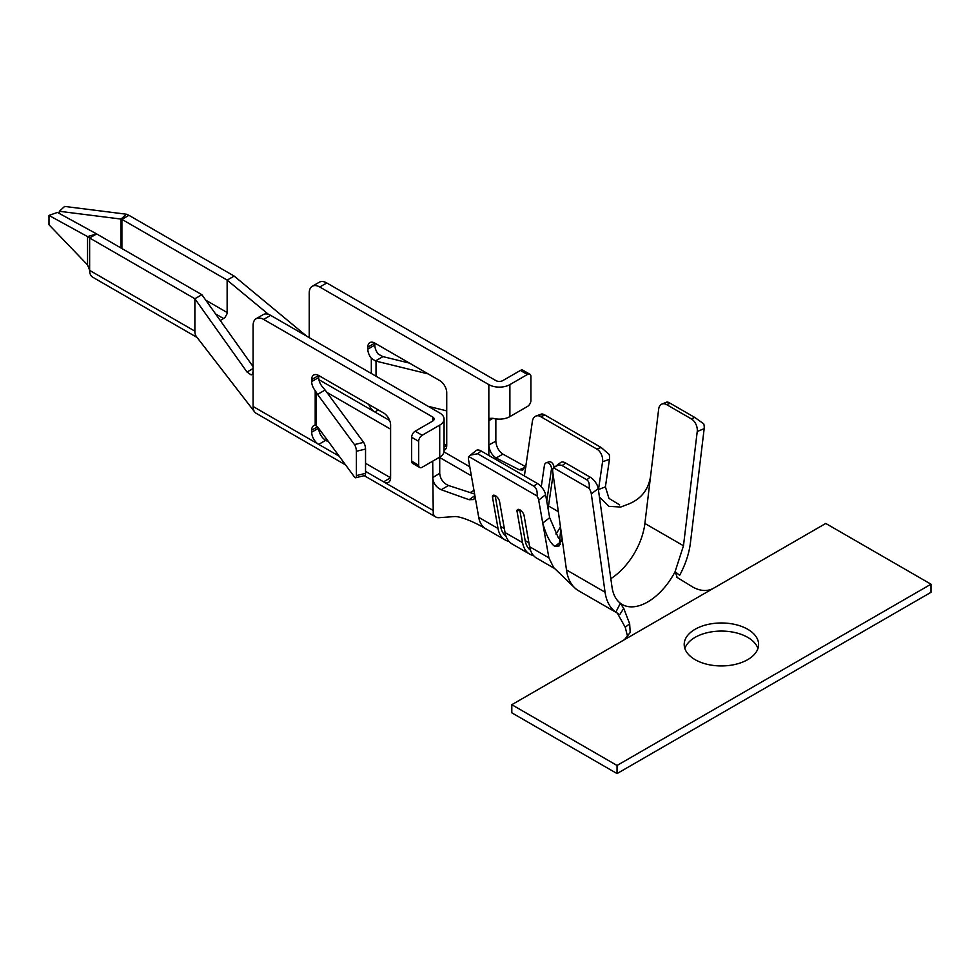 <?xml version="1.0" encoding="UTF-8"?>
<svg xmlns="http://www.w3.org/2000/svg" width="980" height="980" viewBox="0 0 980 980"><rect width="100%" height="100%" fill="white"/><g stroke="black" fill="none" stroke-linecap="round" stroke-linejoin="round"><path stroke-width="1.47" d="M747.716 629.27A37.203 21.486 0 0 0 707.168 624.615A37.203 21.486 0 0 0 684.199 644.46A37.203 21.486 0 0 0 695.09 659.65A37.203 21.486 180 0 0 735.637 664.305A37.203 21.486 180 0 0 758.606 644.46A37.203 21.486 180 0 0 747.716 629.27M684.861 648.515A37.203 21.486 180 0 1 710.488 632.027A37.203 21.486 180 0 1 747.716 637.367A37.203 21.486 0 0 1 757.944 648.515M617.412 613.162A61.017 35.231 -60 0 1 617.302 613.1L615.832 612.169C610.013 608.029 606.424 601.377 605.064 592.214L591.308 493.846A9.922 4.814 -126.9 0 0 589.115 488.322L553.614 467.827L560.719 462.474A9.922 4.814 53.1 0 1 565.632 463.001L590.193 477.187A9.922 4.814 53.1 0 1 598.241 488.64L611.998 587.008C613.063 594.333 615.857 599.76 620.377 603.264L622.251 604.501A51.095 29.498 120 0 0 647.743 601.928A51.095 29.498 120 0 0 673.223 575.064L675.098 571.671L683.477 545.75L697.233 431.494A9.922 6.517 -112 0 0 691.255 418.84L694.722 417.431L670.161 403.258L666.694 404.654L691.255 418.84M694.722 417.431L703.75 423.838A9.922 6.517 68 0 1 704.167 428.689L690.41 542.932C689.05 553.663 685.461 564.468 679.642 575.334L675.171 571.707L677.192 577.49L693.007 587.179C700.345 591.099 707.021 591.54 713.073 588.515L825.76 523.455L931 584.202L931 592.312L617.045 773.575L617.045 765.466L511.805 704.706L511.805 712.815L617.045 773.575M533.512 555.538A36.211 20.911 -60 0 1 529.653 554.104A36.211 20.911 -60 0 1 522.585 542.663L517.06 511.474A4.961 2.291 51.6 0 1 517.501 509.612A4.961 2.291 51.6 0 1 519.939 509.882A4.961 2.291 51.6 0 1 524.08 515.529L529.604 546.718A36.211 20.911 120 0 0 536.673 558.159L554.717 568.572M574.733 587.829L553.639 567.543L548.898 557.853L538.682 500.155A9.922 4.594 -128.4 0 0 537.101 496.002L468.832 456.582A9.922 4.594 -128.4 0 0 468.526 459.657L478.73 517.354L498.024 528.49L492.511 497.301A4.961 2.291 51.6 0 1 492.94 495.439A4.961 2.291 51.6 0 1 495.378 495.709A4.961 2.291 51.6 0 1 499.531 501.344L505.043 532.544A36.211 20.911 120 0 0 512.111 543.974L529.653 554.104M598.425 489.939L602.565 461.801A9.922 6.676 -110 0 0 596.82 449.048L601.132 447.48L609.156 454.402A9.922 6.676 70 0 1 609.462 459.302L605.407 486.864L608.972 498.404L619.642 504.884M596.82 449.048L540.691 416.647A9.922 6.676 -110 0 0 536.023 416.022A9.922 6.676 -110 0 0 532.397 421.302L524.374 475.962M546.742 501.27L551.409 469.494A4.961 3.344 -110 0 0 548.543 463.124A4.961 3.344 -110 0 0 546.215 462.805L548.8 461.874A4.961 3.344 70 0 1 551.128 462.18A4.961 3.344 70 0 1 554.055 467.485M553.124 474.492L548.506 505.974A26.289 15.178 -60 0 1 548.028 508.51M481.168 451.021L477.713 453.752L470.425 455.1L476.28 450.469A9.922 4.594 51.6 0 1 481.168 451.021L537.285 483.422A9.922 4.594 51.6 0 1 545.591 494.704L549.658 517.71L558.514 538.216M432.707 417.027A4.961 2.866 180 0 1 434.152 419.048A4.961 2.866 180 0 1 432.707 421.069L432.707 417.027L263.62 319.407A14.884 8.587 -120 0 0 256.184 318.671A14.884 8.587 -120 0 0 253.097 325.483L253.097 406.492A14.884 8.587 120 0 0 254.775 412.102A14.884 8.587 120 0 0 256.184 413.303L345.585 464.924M339.154 456.178L318.696 444.369A9.922 5.733 60 0 1 311.677 432.217L311.677 430.183A9.922 5.733 60 0 1 313.735 425.651A9.922 5.733 60 0 1 315.193 425.198L317.557 426.79L311.677 430.183M317.557 394.389L354.466 444.602L363.605 442.36L325.385 390.371A14.884 8.587 -0 0 0 325.115 390.028L317.557 394.389L315.193 390.616A9.922 5.733 60 0 1 311.677 381.575L311.677 379.554A9.922 5.733 60 0 1 313.735 375.009A9.922 5.733 60 0 1 318.696 375.499L383.596 412.972A9.922 5.733 60 0 1 390.604 425.124L390.604 477.787A9.922 5.733 60 0 1 388.558 482.319A9.922 5.733 60 0 1 383.596 481.829L365.54 471.405M438.966 517.685A14.884 8.587 -60 0 1 436.823 517.452A14.884 8.587 -60 0 1 435.782 516.999A14.884 8.587 -60 0 1 434.275 515.664A14.884 8.587 -60 0 1 433.246 513.704L432.707 461.176M256.184 318.671L263.204 314.617A14.884 8.587 60 0 1 270.639 315.352L439.714 412.972A14.884 8.587 -0 0 1 444.075 419.048A14.884 8.587 -0 0 1 439.714 425.124L439.714 473.291C440.326 479.085 443.242 483.152 448.46 485.492L474.614 494.03M311.677 379.554L318.696 375.499L318.696 377.533A9.922 5.733 -120 0 0 322.2 386.573L325.115 390.028M318.696 428.346A9.922 5.733 -120 0 0 325.715 440.314L328.802 442.103M488.836 455.443L488.836 384.613L319.75 287.005A14.884 8.587 -120 0 0 312.314 286.258L319.321 282.216A14.884 8.587 60 0 1 326.769 282.951L495.843 380.571A4.961 2.866 180 0 0 502.863 380.571L520.404 370.44A4.961 2.866 -60 0 1 522.879 370.195L529.898 374.25A4.961 2.866 120 0 0 527.412 374.495L520.404 370.44M495.843 418.889L495.843 441.196C496.346 446.88 498.698 451.192 502.899 454.132L496.101 457.991C491.801 455.112 489.375 450.776 488.836 444.957L495.843 441.196M375.426 360.983L371.322 358.215A9.922 5.733 60 0 1 367.806 349.174L367.806 347.153A9.922 5.733 60 0 1 369.864 342.608A9.922 5.733 60 0 1 374.826 343.098L374.826 345.119A9.922 5.733 -120 0 0 378.329 354.172L382.984 356.622L375.426 360.983A14.884 8.587 0 0 0 376.026 361.13L428.223 373.931M312.314 286.258A14.884 8.587 -120 0 0 309.227 293.081L309.227 337.635M389.673 420.53L374.826 411.955A9.922 5.733 60 0 1 368.75 404.397M367.806 347.153L374.826 343.098L439.714 380.571A9.922 5.733 60 0 1 446.733 392.723L446.733 445.373A9.922 5.733 60 0 1 444.675 449.918A9.922 5.733 60 0 1 444.075 450.188M470.204 492.585L473.965 490.416M365.54 463.307L390.604 477.787L383.596 481.829L432.707 510.188M444.075 443.842L446.733 445.373L444.075 446.905M444.075 419.048L444.075 451.045A14.884 8.587 180 0 1 439.714 457.121L422.184 467.252A4.961 2.866 120 0 1 419.697 467.497L412.678 463.442A4.961 2.866 -60 0 1 411.661 461.176L411.661 437.276A4.961 2.866 -60 0 1 415.165 431.2L422.184 435.255L439.714 425.124M432.707 421.069L415.165 431.2M422.184 435.255A4.961 2.866 120 0 0 418.668 441.331L418.668 465.218A4.961 2.866 120 0 0 419.697 467.497M488.836 384.613A14.884 8.587 0 0 0 509.882 384.613L527.412 374.495M529.898 374.25A4.961 2.866 120 0 1 530.927 376.516L530.927 400.416A4.961 2.866 120 0 1 527.412 406.492L509.882 416.623A14.884 8.587 180 0 1 492.94 418.301L488.836 420.665L489.927 418.35L492.94 418.301M268.447 314.347L227.139 280.108L227.139 312.522A4.961 2.866 -60 0 1 226.931 314.029L224.971 317.52L220.28 320.534M306.581 336.103L234.159 276.066L227.139 280.108L121.9 219.361L121.9 248.516M253.097 371.383L252.166 374.385L251.088 374.862L247.021 372.033L194.873 298.741L89.633 237.993L96.653 233.938L201.88 294.698L253.097 366.655M201.88 294.698L194.873 298.741L194.873 331.154A14.884 8.587 120 0 0 195.375 334.596A14.884 8.587 120 0 0 196.368 336.544A14.884 8.587 120 0 0 196.417 336.606L254.665 411.968M197.09 337.463L92.72 277.205A14.884 8.587 -60 0 1 89.633 270.333L89.633 237.993L87.538 236.584L87.538 264.918L89.633 270.284M128.919 215.306L126.285 214.204L121.03 219.067L121.9 219.361L128.919 215.306L234.159 276.066M120.246 247.56L115.922 245.061M126.285 214.204L64.619 206.425L59.364 211.288L121.03 219.067L121.03 248.014M59.364 211.288L59.364 213.481M96.653 233.938L87.538 236.584L49 215.441L49 224.763L87.538 264.918M95.954 233.546L57.416 212.415L49 215.441M363.605 442.36A4.961 1.58 76.2 0 1 365.54 449.048L365.54 473.352A4.961 1.58 76.2 0 1 364.781 475.533L355.642 477.762A4.961 1.58 -103.8 0 1 354.466 477.003L317.557 426.79M355.642 477.762A4.961 1.58 -103.8 0 0 356.401 475.582L356.401 451.278A4.961 1.58 -103.8 0 0 354.466 444.602M409.493 363.115L382.984 356.622M446.733 410.865L428.223 406.333M525.99 464.961L522.781 470.082L519.302 469.788L496.101 457.991M525.574 466.688L502.899 454.132M519.302 469.788L526.015 466.933M486.35 529.102A36.236 20.923 -60 0 1 485.884 528.857A36.236 20.923 -60 0 1 485.798 528.808A36.236 20.923 -60 0 1 478.73 517.354M474.896 495.66L473.83 499.543L469.138 499.727L441.221 489.743C436.125 487.317 433.295 483.275 432.707 477.64L439.714 473.291M448.46 485.492L441.221 489.743M469.138 499.727L474.884 495.586M601.132 447.48L545.003 415.079L540.691 416.647M477.713 453.752L533.843 486.154L537.285 483.422M508.951 541.364A36.211 20.911 -60 0 1 505.104 539.931A36.211 20.911 -60 0 1 498.024 528.49M610.834 578.641A51.107 29.51 120 0 0 644.889 523.467L650.585 476.145C648.466 489.755 641.079 499.077 628.413 504.1L620.757 507.04L608.972 506.341L599.76 497.436M629.442 503.696L623.219 506.084M618.16 613.59L578.641 590.781A61.03 35.231 -60 0 1 574.648 587.792A61.03 35.231 -60 0 1 566.465 569.944M605.064 592.214L566.477 569.931L560.793 529.286L559.102 545.946L554.876 546.411C550.319 543.398 546.277 535.607 542.736 523.051L549.658 517.71M561.785 541.082L554.876 546.411M557.265 546.522L560.438 544.072M560.793 529.286L552.72 471.576A9.922 4.814 -126.9 0 1 553.614 467.827C557.032 465.169 559.886 464.434 562.165 465.61L586.726 479.784L590.193 477.187M666.694 404.654A9.922 6.517 -112 0 0 661.941 404.066A9.922 6.517 -112 0 0 658.646 409.224L650.585 476.145M589.115 488.322C589.678 484.022 588.882 481.168 586.726 479.784M540.874 414.981C541.034 413.609 542.418 413.646 545.003 415.079M667.037 402.645C666.559 401.604 667.601 401.8 670.161 403.258M537.101 496.002C537.505 491.127 536.415 487.844 533.843 486.154M470.425 455.1L468.832 456.582M546.215 462.805A4.961 3.344 -110 0 0 544.402 465.451L541.266 486.742M495.157 495.586L500.621 526.444A32.499 18.755 120 0 0 505.95 536.048M560.425 526.652A22.577 13.034 -60 0 1 555.856 533.953M560.634 540.556A22.577 13.034 120 0 0 561.332 539.809M519.719 509.759L525.17 540.617A32.499 18.755 120 0 0 530.499 550.221M615.832 612.169L620.303 603.386L623.733 608.347L629.65 623.758L630.189 632.48L624.505 639.646L713.073 588.515M677.192 577.49L676.531 577.012M627.702 637L625.24 627.286L617.302 613.1M623.733 608.347L619.813 614.546M625.24 627.286L629.65 623.758M931 584.202L617.045 765.466M511.805 704.706L624.505 639.646M704.167 428.689L697.233 431.494M529.604 546.718L548.898 557.853M505.043 532.544L522.585 542.663M548.506 505.974L558.318 511.646M609.462 459.302L602.565 461.801M598.486 489.522L605.407 486.864M253.097 406.492L318.696 444.369L325.715 440.314M315.193 425.198L315.193 390.616M318.916 379.689L374.826 411.955L378.329 409.934M371.322 373.478L371.322 358.215M444.001 451.903L469.788 466.786M471.392 475.815L439.714 457.525M390.604 429.179L326.842 392.355M270.639 315.352L263.62 319.407M326.769 282.951L319.75 287.005M418.668 441.331L411.661 437.276M411.661 461.176L418.668 465.218M509.882 416.623L509.882 384.613M247.021 372.033L253.097 368.529M223.636 318.598L215.588 313.943M194.873 331.154L89.633 270.394M227.139 312.522L205.8 300.199M367.806 349.174L374.826 345.119M311.677 432.217L318.598 428.223M311.677 381.575L318.696 377.533M316.246 425.418L316.246 392.208M365.54 449.048L356.401 451.278M356.401 475.582L365.54 473.352M376.026 376.198L376.026 361.13M545.591 494.704L538.682 500.155M644.889 523.467L683.477 545.75M565.632 463.001L562.165 465.61M598.241 488.64L591.308 493.846M552.879 468.967L551.409 469.494M504.345 528.6L500.621 526.444M494.851 495.439L492.511 497.301M528.906 542.773L525.17 540.617M519.412 509.625L517.06 511.474M364.205 475.668L435.782 516.999M485.884 528.869C472.715 520.98 458.959 515.933 454.144 516.595L439.04 517.685M505.104 539.931L485.81 528.784M629.528 503.659L622.08 506.525M536.023 416.022L541.475 414.05M661.941 404.066L667.037 402.008"/></g></svg>
